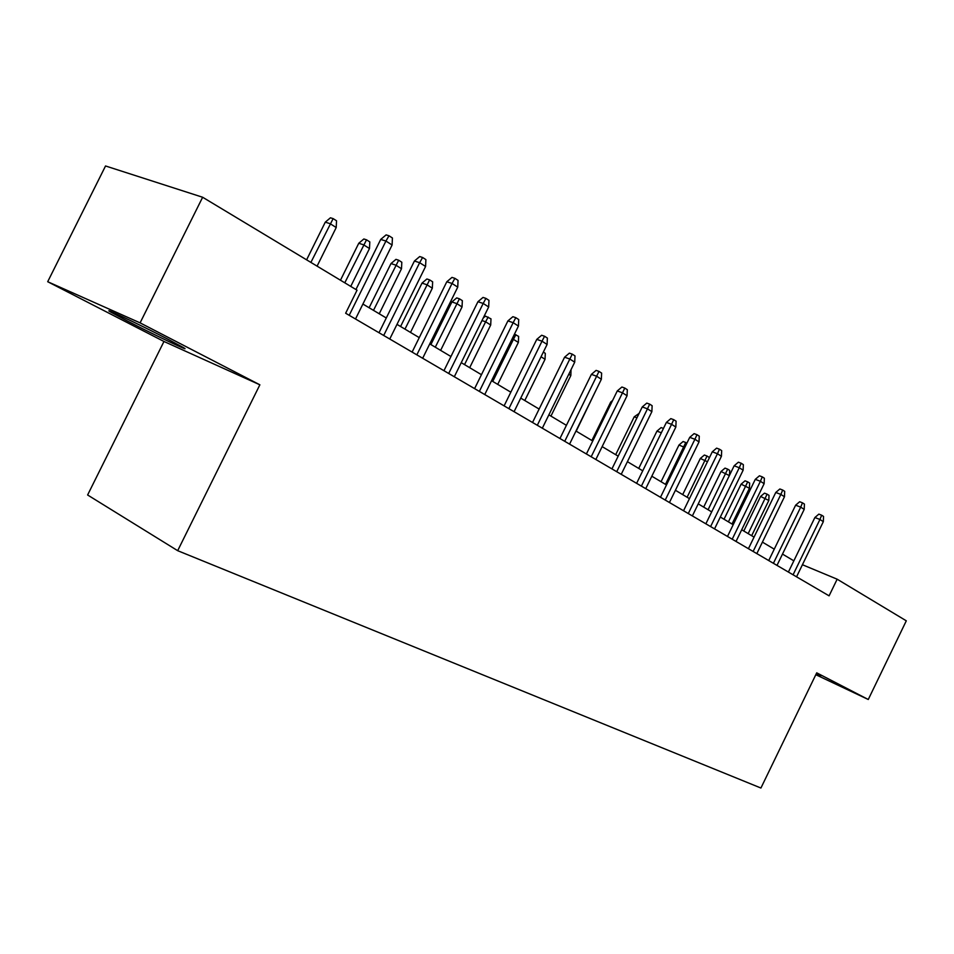 <?xml version="1.0" encoding="UTF-8"?>
<svg xmlns="http://www.w3.org/2000/svg" width="954" height="954" viewBox="0 0 954 954"><rect width="100%" height="100%" fill="white"/><g stroke="black" fill="none" stroke-linecap="round" stroke-linejoin="round"><path stroke-width="1.43" d="M815.98 674.359L820.643 676.255L816.219 673.87M167.367 338.944C139.582 324.539 99.311 305.459 110.831 312.125L127.717 321.164C155.085 335.307 193.9 353.719 183.275 347.494L167.367 338.944M163.969 341.472L259.87 384.808L140.095 322.869L47.7 281.716L163.969 341.472L87.613 494.983L177.682 550.685L760.922 788.028L816.719 672.832L868.271 699.497L906.3 620.815L837.159 579.197L802.421 564.732M47.7 281.716L105.536 165.972L202.642 197.251L140.095 322.869M202.642 197.251L357.046 290.195L345.646 313.234L829.086 595.845L837.159 579.197M815.813 674.705L868.271 699.497M259.87 384.808L177.682 550.685M793.847 560.845L782.495 554.083M774.254 549.17L762.413 542.122M754.042 537.126L741.699 529.768M733.197 524.712L720.318 517.032M711.684 511.881L698.233 503.867M689.456 498.644L675.42 490.273M666.488 484.954L651.82 476.213M642.746 470.811L627.41 461.676M618.18 456.167L602.153 446.615M592.756 441.022L575.977 431.029M566.414 425.329L548.86 414.859M539.129 409.063L520.741 398.104M510.819 392.189L491.56 380.718M481.448 374.695L461.247 362.651M450.944 356.522L429.753 343.893M419.247 337.633L396.995 324.372M386.287 317.98L362.902 304.052M349.2 315.309L385.929 241.052L380.718 239.43L386.108 234.887L389.005 235.781L385.929 241.052L392.094 245.011L355.508 319.006M380.718 239.43L355.937 289.527M389.005 235.781L392.428 237.987L392.094 245.011M325.278 222.163L330.454 217.798L333.137 218.621L336.535 220.779L336.213 227.529L330.084 223.665L325.278 222.163L306.604 259.834M333.137 218.621L310.885 262.41M336.213 227.529L317.086 266.142M383.699 335.474L419.653 262.696L414.418 261.026L419.7 256.566L422.61 257.485L419.653 262.696L425.579 266.488L389.757 339.028M414.418 261.026L379 332.731M422.61 257.485L425.901 259.607L425.579 266.488M416.838 354.852L452.041 283.469L446.806 281.764L451.981 277.399L454.891 278.341L452.041 283.469L457.741 287.13L422.67 358.263M446.806 281.764L412.116 352.086M454.891 278.341L458.051 280.381L457.741 287.13M448.702 373.479L483.189 303.455L477.942 301.714L483.022 297.421L485.932 298.387L483.189 303.455L488.675 306.973L454.307 376.758M477.942 301.714L443.956 370.701M485.932 298.387L488.973 300.343L488.675 306.973M479.361 391.402L513.157 322.679L507.91 320.902L512.882 316.692L515.804 317.67L513.157 322.679L518.439 326.065L484.751 394.551M507.91 320.902L474.603 388.612M515.804 317.67L518.726 319.566L518.439 326.065M358.764 243.258L363.844 238.977L366.527 239.824L369.806 241.899L369.484 248.529L363.593 244.808L358.764 243.258L340.471 280.214M366.527 239.824L344.788 282.813M369.484 248.529L350.75 286.403M390.985 263.566L395.97 259.357L398.665 260.227L401.813 262.231L401.503 268.73L395.827 265.14L390.985 263.566L369.126 307.76M398.665 260.227L373.491 310.36M401.503 268.73L379.239 313.783M422.014 283.111L426.903 278.985L429.61 279.88L432.639 281.8L432.341 288.18L426.879 284.733L422.014 283.111L400.585 326.506M429.61 279.88L404.961 329.118M432.341 288.18L410.506 332.421M451.91 301.953L456.704 297.898L459.423 298.805L462.344 300.665L462.046 306.926L456.787 303.599L451.91 301.953L430.898 344.573M459.423 298.805L435.298 347.184M462.046 306.926L440.641 350.368M508.876 408.658L542.015 341.186L536.768 339.385L541.645 335.259L544.567 336.249L542.015 341.186L547.095 344.454L514.075 411.687M536.768 339.385L504.106 405.867M544.567 336.249L547.381 338.074L547.095 344.454M483.237 318.004L485.455 316.132L490.988 318.851L490.702 325.004L485.622 321.796L464.538 364.619M488.162 317.062L485.622 321.796L481.985 320.544M490.702 325.004L469.69 367.684M537.305 425.281L569.824 359.026L564.577 357.201L569.371 353.147L572.281 354.149L569.824 359.026L574.713 362.174L542.325 428.203M564.577 357.201L532.535 422.491M572.281 354.149L575 355.902L574.713 362.174M514.444 334.162L518.63 336.392L518.356 342.438L513.443 339.35L492.753 381.433M515.899 334.663L513.443 339.35L512.131 338.885M518.356 342.438L497.726 384.39M564.732 441.308L596.632 376.222L591.397 374.373L596.095 370.39L599.005 371.404L596.632 376.222L601.354 379.263L569.562 444.135M591.397 374.373L559.95 438.518M599.005 371.404L601.628 373.097L601.354 379.263M543.339 352.086L545.306 353.338L545.044 359.288L524.795 400.525M545.044 359.288L541.049 356.76M591.182 456.763L622.497 392.821L617.274 390.949L621.889 387.026L624.787 388.063L622.497 392.821L627.052 395.743L595.845 459.494M617.274 390.949L586.4 453.973M624.787 388.063L627.315 389.697L627.052 395.743M571.041 369.675L570.838 375.554L550.947 416.099M570.838 375.554L568.787 374.266M616.725 471.693L647.468 408.837L642.257 406.953L646.788 403.101L649.686 404.138L647.468 408.837L651.868 411.663L621.221 474.329M642.257 406.953L611.943 468.903M649.686 404.138L652.131 405.712L651.868 411.663M595.797 390.603L576.216 431.16M641.386 486.123L671.58 424.315L666.393 422.407L670.841 418.627L673.739 419.677L671.58 424.315L675.837 427.046L645.739 488.663M666.393 422.407L636.616 483.332M673.739 419.677L676.1 421.191L675.837 427.046M611.681 402.361L610.739 402.016L591.885 440.498M610.739 402.016L612.647 400.394M665.236 500.063L694.906 439.269L689.73 437.361L694.107 433.629L696.98 434.69L694.906 439.269L699.02 441.917L669.434 502.519M689.73 437.361L660.478 497.272M696.98 434.69L699.27 436.157L699.02 441.917M636.938 417.816L634.219 416.815L615.688 454.688M634.219 416.815L639.085 413.428M688.287 513.538L717.456 453.734L712.292 451.814L716.597 448.141L719.471 449.203L717.456 453.734L721.427 456.286L692.365 515.923M712.292 451.814L683.541 510.76M719.471 449.203L721.677 450.634L721.427 456.286M661.325 432.77L656.948 431.136L638.727 468.414M656.948 431.136L661.122 427.583L663.447 428.441M710.599 526.584L739.278 467.734L734.139 465.802L738.372 462.189L741.222 463.262L739.278 467.734L743.13 470.203L714.546 528.886M734.139 465.802L705.865 523.818M741.222 463.262L743.357 464.646L743.13 470.203M684.793 447.45L678.986 445.017L661.062 481.722M678.986 445.017L683.088 441.523L685.771 442.525L665.487 484.358M685.771 442.525L686.868 443.216M732.207 539.213L760.398 481.293L755.282 479.349L759.444 475.796L762.294 476.869L760.398 481.293L764.13 483.678L736.023 541.443M755.282 479.349L727.485 536.446M762.294 476.869L764.357 478.204L764.13 483.678M707.451 461.748L700.331 458.469L682.694 494.613M700.331 458.469L704.374 455.022L707.045 456.036L687.119 497.249M707.045 456.036L709.132 457.36L709.096 458.373M753.135 551.448L780.861 494.422L775.769 492.467L779.871 488.973L782.697 490.046L780.861 494.422L784.474 496.736L756.832 553.606M775.769 492.467L748.425 548.693M782.697 490.046L784.701 491.346L784.474 496.736M729.369 475.581L721.033 471.503L703.682 507.111M721.033 471.503L725.016 468.116L727.675 469.129L708.083 509.746M727.675 469.129L729.703 470.417L729.5 475.319M773.408 563.301L800.692 507.146L795.624 505.191L799.667 501.744L802.481 502.818L800.692 507.146L804.198 509.388L776.997 565.388M795.624 505.191L768.721 560.558M802.481 502.818L804.425 504.082L804.198 509.388M741.115 484.167L745.038 480.816L747.686 481.842L749.665 483.082L749.439 488.245L741.115 484.167L724.038 519.25M747.686 481.842L728.427 521.862M749.439 488.245L732.028 524.008M793.072 574.797L819.927 519.477L814.883 517.521L818.854 514.123L821.656 515.208L819.927 519.477L823.326 521.659L796.554 576.824M814.883 517.521L788.398 572.054M821.656 515.208L823.54 516.424L823.326 521.659M760.612 496.438L764.476 493.146L767.111 494.172L769.031 495.388L768.817 500.468L760.612 496.438L743.786 531.02M767.111 494.172L748.174 533.632M768.817 500.468L751.669 535.707"/></g></svg>
